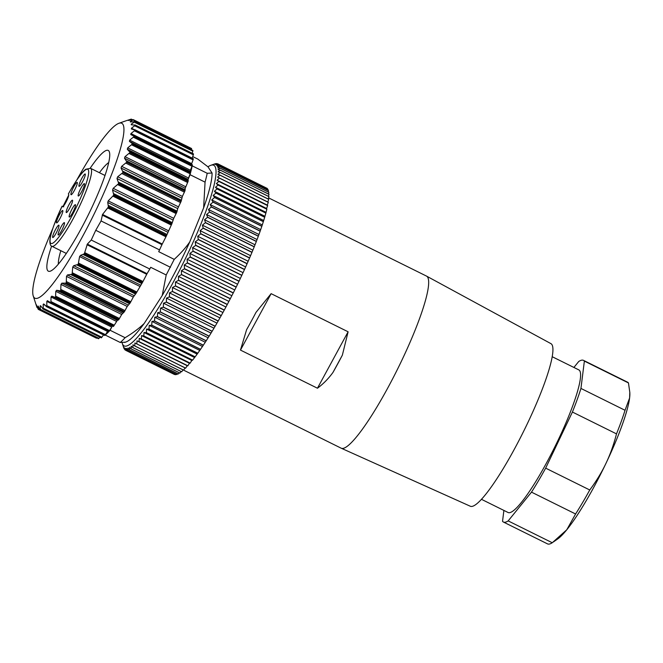 <?xml version="1.0" encoding="UTF-8"?>
<svg xmlns="http://www.w3.org/2000/svg" width="663" height="663" viewBox="0 0 663 663"><rect width="100%" height="100%" fill="white"/><g stroke="black" fill="none" stroke-linecap="round" stroke-linejoin="round"><path stroke-width="0.99" d="M268.573 197.864L426.491 276.081A96.044 15.357 116.4 0 1 426.574 276.123L550.945 343.649A90.74 14.511 116.4 0 1 552.785 347.279A90.74 14.511 116.4 0 1 518.972 440.497A90.74 14.511 116.4 0 1 470.399 506.275L341.312 448.254A96.044 15.357 116.4 0 1 341.23 448.213L183.601 370.136A104.008 16.625 116.4 0 1 183.568 370.169L134.755 345.987A104.008 16.625 -63.6 0 0 134.804 345.945L183.618 370.12L185.101 367.924M426.574 276.123A96.044 15.357 116.4 0 1 428.513 279.96A96.044 15.357 116.4 0 1 392.728 378.631A96.044 15.357 116.4 0 1 341.312 448.254M317.453 388.22C323.262 383.943 328.442 378.681 332.983 372.415A96.044 15.357 -63.6 0 0 342.357 355.161L348.108 331.79L317.453 388.22L240.47 350.089L271.126 293.659L255.993 312.381A96.044 15.357 116.4 0 1 246.619 329.644L240.47 350.089M271.126 293.659L348.108 331.79M267.794 201.983L217.572 177.112L219.909 175.156A104.008 16.625 -63.6 0 0 219.917 175.082L268.73 199.265A104.008 16.625 116.4 0 1 268.722 199.331L267.794 201.983L268.3 202.248A104.008 16.625 116.4 0 1 268.283 202.331L267.28 205.082L267.678 205.547A104.008 16.625 116.4 0 1 267.661 205.629L266.576 208.48L266.874 209.135A104.008 16.625 116.4 0 1 266.849 209.235L265.888 213.014A104.008 16.625 116.4 0 1 265.863 213.121L264.719 217.166A104.008 16.625 116.4 0 1 264.686 217.273L263.377 221.566A104.008 16.625 116.4 0 1 263.344 221.682L261.868 226.199A104.008 16.625 116.4 0 1 261.827 226.323L260.194 231.055A104.008 16.625 116.4 0 1 260.153 231.18L258.363 236.111A104.008 16.625 116.4 0 1 258.313 236.235L256.382 241.34A104.008 16.625 116.4 0 1 256.332 241.473L254.261 246.727A104.008 16.625 116.4 0 1 254.211 246.86L252.006 252.247A104.008 16.625 116.4 0 1 251.948 252.388L249.628 257.89A104.008 16.625 116.4 0 1 249.57 258.031L247.133 263.617A104.008 16.625 116.4 0 1 247.067 263.766L244.539 269.418A104.008 16.625 116.4 0 1 244.473 269.568L241.846 275.261A104.008 16.625 116.4 0 1 241.771 275.41L239.07 281.137A104.008 16.625 116.4 0 1 238.995 281.286L236.219 287.004A104.008 16.625 116.4 0 1 236.144 287.154L233.301 292.855A104.008 16.625 116.4 0 1 233.227 292.996L230.334 298.657A104.008 16.625 116.4 0 1 230.26 298.798L227.334 304.383A104.008 16.625 116.4 0 1 227.26 304.532L224.309 310.027A104.008 16.625 116.4 0 1 224.227 310.168L221.26 315.555A104.008 16.625 116.4 0 1 221.185 315.696L218.218 320.95A104.008 16.625 116.4 0 1 218.135 321.083L215.177 326.188A104.008 16.625 116.4 0 1 215.102 326.32L212.16 331.243A104.008 16.625 116.4 0 1 212.085 331.367L209.177 336.108A104.008 16.625 116.4 0 1 209.102 336.224L206.234 340.749A104.008 16.625 116.4 0 1 206.168 340.865L203.359 345.158A104.008 16.625 116.4 0 1 203.284 345.266L200.541 349.318A104.008 16.625 116.4 0 1 200.466 349.418L197.806 353.205A104.008 16.625 116.4 0 1 197.74 353.304L195.154 356.81A104.008 16.625 116.4 0 1 195.088 356.901L192.61 360.117A104.008 16.625 116.4 0 1 192.552 360.2L191.798 360.465L190.173 363.117A104.008 16.625 116.4 0 1 190.115 363.183L189.452 363.249L187.861 365.785A104.008 16.625 116.4 0 1 187.803 365.852L187.239 365.719L185.673 368.122A104.008 16.625 116.4 0 1 185.615 368.18L134.929 342.97L134.804 345.945M219.917 175.082L217.903 174.328L220.149 172.488A104.008 16.625 -63.6 0 0 220.157 172.421L268.971 196.604A104.008 16.625 116.4 0 1 268.963 196.662L268.2 198.999M220.157 172.421L218.052 171.866L220.207 170.151A104.008 16.625 -63.6 0 0 220.199 170.093L269.021 194.276A104.008 16.625 116.4 0 1 269.021 194.334L268.407 196.323M220.199 170.093L218.003 169.736L220.066 168.162A104.008 16.625 -63.6 0 0 220.058 168.112L268.88 192.295A104.008 16.625 116.4 0 1 268.88 192.336L268.416 193.977M220.058 168.112L217.771 167.954L219.735 166.521A104.008 16.625 -63.6 0 0 219.726 166.479L268.54 190.662A104.008 16.625 116.4 0 1 268.556 190.695L268.225 191.972M219.726 166.479L217.356 166.512L219.221 165.236A104.008 16.625 -63.6 0 0 219.204 165.203L268.018 189.386A104.008 16.625 116.4 0 1 268.034 189.411L267.827 190.306M213.503 164.366L215.268 163.761A104.008 16.625 -63.6 0 1 215.301 163.753L216.519 163.57A104.008 16.625 -63.6 0 1 216.552 163.57L214.994 164.349L217.597 163.753A104.008 16.625 -63.6 0 1 217.621 163.761L215.964 164.714L218.492 164.291A104.008 16.625 -63.6 0 0 218.492 164.291L267.305 188.474A104.008 16.625 116.4 0 1 267.33 188.491L267.23 188.996M217.621 163.761L266.427 188.035M174.833 374.322L174.618 374.554A104.008 16.625 116.4 0 1 174.593 374.545L125.779 350.362L124.619 348.017L124.909 349.824L123.832 347.296L124.196 348.912L123.542 347.246M176.167 374.181L175.695 374.728A104.008 16.625 116.4 0 1 175.662 374.728L126.848 350.553L125.589 348.382L125.804 350.371A104.008 16.625 -63.6 0 1 125.779 350.362M177.651 373.659L176.946 374.537A104.008 16.625 116.4 0 1 176.913 374.545L128.1 350.371L126.732 348.373L126.882 350.553A104.008 16.625 -63.6 0 1 126.848 350.553M179.292 372.772L178.372 373.982A104.008 16.625 116.4 0 1 178.33 373.998L129.517 349.815L128.05 348.009L128.133 350.362A104.008 16.625 -63.6 0 1 128.1 350.371M181.082 371.512L179.963 373.054A104.008 16.625 116.4 0 1 179.922 373.087L131.108 348.904L129.534 347.288L129.558 349.799A104.008 16.625 -63.6 0 1 129.517 349.815M183.021 369.896L181.712 371.769A104.008 16.625 116.4 0 1 181.67 371.802L132.857 347.627L131.183 346.202L131.15 348.879A104.008 16.625 -63.6 0 1 131.108 348.904M124.884 349.807A104.008 16.625 -63.6 0 0 124.909 349.824L125.705 350.221M132.857 347.627A104.008 16.625 -63.6 0 0 132.898 347.586L132.981 344.76L134.755 345.987M136.802 343.998A104.008 16.625 -63.6 0 0 136.851 343.948L137.009 340.84L138.981 341.669A104.008 16.625 -63.6 0 0 139.039 341.611L139.23 338.37L141.302 339.008A104.008 16.625 -63.6 0 0 141.36 338.934L141.567 335.586L143.73 336.017A104.008 16.625 -63.6 0 0 143.796 335.942L144.02 332.486L146.274 332.718A104.008 16.625 -63.6 0 0 146.341 332.635L146.581 329.088L148.918 329.121A104.008 16.625 -63.6 0 0 148.984 329.03L149.233 325.4L151.653 325.243A104.008 16.625 -63.6 0 0 151.728 325.135L151.968 321.439L154.471 321.091A104.008 16.625 -63.6 0 0 154.537 320.983L154.769 317.221L157.346 316.682A104.008 16.625 -63.6 0 0 157.421 316.574L157.637 312.762L160.289 312.049A104.008 16.625 -63.6 0 0 160.363 311.925L160.554 308.08L163.272 307.193A104.008 16.625 -63.6 0 0 163.347 307.068L163.512 303.198L166.289 302.137A104.008 16.625 -63.6 0 0 166.363 302.005L166.496 298.126L169.322 296.908A104.008 16.625 -63.6 0 0 169.397 296.767L169.488 292.897L172.372 291.513A104.008 16.625 -63.6 0 0 172.446 291.38L172.488 287.518L175.413 285.993A104.008 16.625 -63.6 0 0 175.488 285.852L175.48 282.015L178.446 280.35A104.008 16.625 -63.6 0 0 178.521 280.209L178.455 276.413L181.447 274.623A104.008 16.625 -63.6 0 0 181.521 274.474L181.389 270.736L184.413 268.822A104.008 16.625 -63.6 0 0 184.488 268.672L184.289 264.993L187.322 262.971A104.008 16.625 -63.6 0 0 187.397 262.821L187.123 259.225L190.182 257.103A104.008 16.625 -63.6 0 0 190.248 256.954L189.9 253.44L192.958 251.236A104.008 16.625 -63.6 0 0 193.024 251.086L192.593 247.664L195.651 245.385A104.008 16.625 -63.6 0 0 195.718 245.235L195.204 241.929L198.254 239.583A104.008 16.625 -63.6 0 0 198.32 239.434L197.715 236.252L200.748 233.848A104.008 16.625 -63.6 0 0 200.814 233.708L200.118 230.649L203.135 228.213A104.008 16.625 -63.6 0 0 203.193 228.072L202.397 225.147L205.389 222.685A104.008 16.625 -63.6 0 0 205.447 222.544L204.56 219.776L207.519 217.29A104.008 16.625 -63.6 0 0 207.569 217.157L206.583 214.539L209.5 212.061A104.008 16.625 -63.6 0 0 209.549 211.928L208.455 209.475L211.331 207.005A104.008 16.625 -63.6 0 0 211.381 206.873L210.188 204.594L213.014 202.14A104.008 16.625 -63.6 0 0 213.055 202.024L211.754 199.911L214.53 197.499A104.008 16.625 -63.6 0 0 214.563 197.383L213.163 195.461L215.873 193.09A104.008 16.625 -63.6 0 0 215.906 192.983L214.398 191.242L217.041 188.938A104.008 16.625 -63.6 0 0 217.074 188.839L215.467 187.289L218.036 185.052A104.008 16.625 -63.6 0 0 218.061 184.96L216.353 183.601L218.848 181.447A104.008 16.625 -63.6 0 0 218.865 181.364L217.058 180.203L219.47 178.148A104.008 16.625 -63.6 0 0 219.486 178.065L217.572 177.112M122.133 342.663A100.817 16.119 -63.6 0 0 122.382 343.658A100.817 16.119 -63.6 0 0 179.134 271.134A100.817 16.119 -63.6 0 0 210.701 165.352A100.817 16.119 -63.6 0 0 207.967 166.819M267.33 188.491L218.517 164.316L216.751 165.435L219.204 165.203M216.552 163.57L217.124 163.852M219.221 165.236L268.034 189.411M219.735 166.521L268.556 190.695M220.066 168.162L268.88 192.336M220.207 170.151L269.021 194.334M220.149 172.488L268.963 196.662M219.909 175.156L268.722 199.331M268.3 202.248L219.486 178.065M219.47 178.148L268.283 202.331M267.28 205.082L217.058 180.203M267.678 205.547L218.865 181.364M218.848 181.447L267.661 205.629M266.576 208.48L216.353 183.601M266.874 209.135L218.061 184.96M218.036 185.052L266.849 209.235M265.689 212.168L215.467 187.289M265.888 213.014L217.074 188.839M217.041 188.938L265.863 213.121M264.628 216.121L214.398 191.242M264.719 217.166L215.906 192.983M215.873 193.09L264.686 217.273M263.385 220.34L213.163 195.461M263.377 221.566L214.563 197.383M214.53 197.499L263.344 221.682M261.984 224.79L211.754 199.911M261.868 226.199L213.055 202.024M213.014 202.14L261.827 226.323M260.41 229.473L210.188 204.594M260.194 231.055L211.381 206.873M211.331 207.005L260.153 231.18M258.686 234.354L208.455 209.475M258.363 236.111L209.549 211.928M209.5 212.061L258.313 236.235M256.805 239.418L206.583 214.539M256.382 241.34L207.569 217.157M207.519 217.29L256.332 241.473M254.783 244.647L204.56 219.776M254.261 246.727L205.447 222.544M205.389 222.685L254.211 246.86M252.628 250.026L202.397 225.147M252.006 252.247L203.193 228.072M203.135 228.213L251.948 252.388M250.341 255.528L200.118 230.649M249.628 257.89L200.814 233.708M200.748 233.848L249.57 258.031M247.937 261.131L197.715 236.252M247.133 263.617L198.32 239.434M198.254 239.583L247.067 263.766M245.426 266.808L195.204 241.929M244.539 269.418L195.718 245.235M195.651 245.385L244.473 269.568M242.824 272.543L192.593 247.664M241.846 275.261L193.024 251.086M192.958 251.236L241.771 275.41M240.122 278.319L189.9 253.44M239.07 281.137L190.248 256.954M190.182 257.103L238.995 281.286M237.354 284.104L187.123 259.225M236.219 287.004L187.397 262.821M187.322 262.971L236.144 287.154M234.511 289.872L184.289 264.993M233.301 292.855L184.488 268.672M184.413 268.822L233.227 292.996M231.619 295.607L181.389 270.736M230.334 298.657L181.521 274.474M181.447 274.623L230.26 298.798M228.677 301.292L178.455 276.413M227.334 304.383L178.521 280.209M178.446 280.35L227.26 304.532M225.702 306.894L175.48 282.015M224.309 310.027L175.488 285.852M175.413 285.993L224.227 310.168M222.71 312.397L172.488 287.518M221.26 315.555L172.446 291.38M172.372 291.513L221.185 315.696M219.71 317.776L169.488 292.897M218.218 320.95L169.397 296.767M169.322 296.908L218.135 321.083M216.718 323.005L166.496 298.126M215.177 326.188L166.363 302.005M166.289 302.137L215.102 326.32M213.735 328.077L163.512 303.198M212.16 331.243L163.347 307.068M163.272 307.193L212.085 331.367M210.776 332.959L160.554 308.08M209.177 336.108L160.363 311.925M160.289 312.049L209.102 336.224M207.859 337.641L157.637 312.762M206.234 340.749L157.421 316.574M157.346 316.682L206.168 340.865M204.991 342.1L154.769 317.221M203.359 345.158L154.537 320.983M154.471 321.091L203.284 345.266M202.19 346.31L151.968 321.439M200.541 349.318L151.728 325.135M151.653 325.243L200.466 349.418M199.455 350.271L149.233 325.4M197.806 353.205L148.984 329.03M148.918 329.121L197.74 353.304M196.803 353.959L146.581 329.088M195.154 356.81L146.341 332.635M146.274 332.718L195.088 356.901M194.251 357.365L144.02 332.486M192.61 360.117L143.796 335.942M143.73 336.017L192.552 360.2M191.798 360.465L141.567 335.586M190.173 363.117L141.36 338.934M141.302 339.008L190.115 363.183M189.452 363.249L139.23 338.37M187.861 365.785L139.039 341.611M138.981 341.669L187.803 365.852M187.239 365.719L137.009 340.84M185.673 368.122L136.851 343.948M174.618 374.554L125.804 350.371M175.695 374.728L126.882 350.553M176.946 374.537L128.133 350.362M178.372 373.982L129.558 349.799M179.963 373.054L131.15 348.879M181.712 371.769L132.898 347.586M133.926 135.816L192.336 165.07A106.13 16.965 116.4 0 1 192.278 165.377L192.187 165.841L207.204 173.283L212.069 173.01A97.635 15.614 116.4 0 1 203.64 207.809L189.734 241.978A97.635 15.614 116.4 0 1 176.466 269.485A97.635 15.614 116.4 0 1 162.22 295.516L144.194 323.469A97.635 15.614 116.4 0 1 126.036 341.959L124.644 342.456M212.069 173.01L207.958 166.803L197.798 159.087L192.742 156.584M107.713 331.202L105.235 335.039L120.252 342.481A106.13 16.965 116.4 0 0 125.108 337.707C132.733 333.116 139.089 328.367 144.194 323.469M120.252 342.481L125.116 342.207M105.235 335.039A106.13 16.965 -63.6 0 0 108.898 331.533L50.255 302.742M47.346 300.671L50.695 302.709A106.13 16.965 -63.6 0 0 50.894 302.502L51.051 297.007L111.774 327.083L109.097 331.334A106.13 16.965 -63.6 0 0 110.091 330.265L111.774 327.083M125.108 337.707L110.091 330.265M36.888 307.242L36.664 306.538L36.888 307.242A106.13 16.965 -63.6 0 0 36.937 307.367L36.274 304.632M36.937 307.367L37.377 307.392M36.382 304.905L38.23 309.323A106.13 16.965 -63.6 0 0 38.305 309.381L38.305 309.381M39.946 309.447L38.131 306.049L38.313 309.024L96.823 338.006L38.313 309.381L96.508 338.205M99.931 337.177L98.63 338.727A106.13 16.965 116.4 0 1 98.522 338.735L40.319 309.903A106.13 16.965 -63.6 0 0 40.426 309.894L40.136 305.883L40.99 306.306M40.584 305.734L40.136 305.883L40.584 305.734L43.12 308.983A106.13 16.965 -63.6 0 0 43.261 308.908L43.161 304.35L44.96 305.237M42.681 308.66L101.19 337.749M43.717 303.961L43.161 304.35L43.717 303.961L46.601 306.571A106.13 16.965 -63.6 0 0 46.766 306.43L46.824 301.375L107.539 331.45M46.095 306.389L104.605 335.37M47.479 300.753L46.824 301.375M50.123 302.668L108.898 331.533M87.35 244.1L91.245 240.031L149.797 269.029L147.045 273.67L87.35 244.1L84.549 253.109A106.13 16.965 -63.6 0 1 84.102 253.904L80.546 255.363L79.577 256.564L78.3 263.849A106.13 16.965 -63.6 0 1 77.911 264.487L73.701 265.689L72.731 267.048L72.159 273.794A106.13 16.965 -63.6 0 1 71.853 274.275L67.427 274.954L66.499 276.372L66.259 282.753A106.13 16.965 -63.6 0 1 66.01 283.126L61.85 283.167L60.971 284.41L60.714 290.568A106.13 16.965 -63.6 0 1 60.482 290.891L56.612 290.27L55.791 291.322L55.568 297.19A106.13 16.965 -63.6 0 1 55.344 297.455L51.797 296.162L51.051 297.007M188.06 179.557L190.041 174.701A106.13 16.965 -63.6 0 0 190.53 172.886L188.01 179.341L188.168 181.098A106.13 16.965 116.4 0 1 188.043 181.496L185.209 188.275L185.018 190.646A106.13 16.965 116.4 0 1 184.861 191.093L182.366 196.414L181.223 201.03A106.13 16.965 116.4 0 1 181.04 201.511L177.709 208.588L176.839 212.077A106.13 16.965 116.4 0 1 176.598 212.666L173.731 218.326L171.932 223.622A106.13 16.965 116.4 0 1 171.609 224.359L166.595 235.473A106.13 16.965 116.4 0 1 166.189 236.343L162.261 244.009L102.558 214.439L101.058 220.936L95.754 230.293L91.245 240.031M68.753 195.063A97.635 15.614 -63.6 0 0 68.364 195.817A97.635 15.614 -63.6 0 0 63.018 206.483M52.808 228.47A97.635 15.614 -63.6 0 0 33.258 296.013A97.635 15.614 -63.6 0 0 88.22 225.776A97.635 15.614 -63.6 0 0 118.793 123.335A97.635 15.614 -63.6 0 0 76.908 179.814M90.218 168.17A67.394 10.774 116.4 0 1 109.37 151.976A67.394 10.774 116.4 0 1 85.146 221.135A67.394 10.774 116.4 0 1 50.338 271.159A67.394 10.774 116.4 0 1 51.615 246.114M102.558 214.439L107.986 207.511A106.13 16.965 -63.6 0 0 108.392 206.641L107.729 202.48L167.731 232.199M168.377 230.699L108.193 200.881L107.729 202.48M108.193 200.881L113.406 195.527A106.13 16.965 -63.6 0 0 113.729 194.789L112.569 190.057L173.035 220.008M173.731 218.326L113.182 188.333L112.569 190.057M113.182 188.333L118.387 183.833A106.13 16.965 -63.6 0 0 118.636 183.245L116.995 178.513L177.709 208.588M178.413 206.831L117.691 176.756L116.995 178.513M117.691 176.756L122.837 172.678A106.13 16.965 -63.6 0 0 123.02 172.198L121.039 167.996L181.761 198.071M182.366 196.414L121.644 166.338L121.039 167.996M121.644 166.338L126.658 162.261A106.13 16.965 -63.6 0 0 126.815 161.813L124.495 158.2L185.209 188.275M185.715 186.751L124.992 156.675L124.495 158.2M124.992 156.675L129.84 152.672A106.13 16.965 -63.6 0 0 129.965 152.266L127.296 149.266L188.01 179.341M188.408 177.966L127.686 147.89L127.296 149.266M127.686 147.89L132.327 144.053A106.13 16.965 -63.6 0 0 132.418 143.697L129.401 141.335L190.124 171.41L190.621 172.521A106.13 16.965 -63.6 0 0 192.187 165.841M192.162 165.808L190.397 170.225L129.683 140.15L129.401 141.335M129.683 140.15L134.075 136.553A106.13 16.965 -63.6 0 0 134.133 136.246L130.785 134.548L130.942 133.553L135.07 130.271A106.13 16.965 -63.6 0 0 135.095 130.023L131.415 129.003L131.448 128.216L131.415 129.003M192.336 165.07L133.785 135.749M134.548 130.893L193.057 159.874L193.273 159.103A106.13 16.965 116.4 0 0 193.298 158.855L134.672 129.666M134.15 129.558L131.448 128.216L135.277 125.324A106.13 16.965 -63.6 0 0 135.269 125.141L131.291 124.777L131.199 124.221L131.291 124.777M193.306 153.882L134.788 124.917M132.401 124.818L131.199 124.221L134.713 121.785A106.13 16.965 -63.6 0 0 134.672 121.661L130.404 121.959M192.784 150.443L134.117 121.578M133.379 119.705A106.13 16.965 -63.6 0 0 133.296 119.655L191.491 148.479A106.13 16.965 116.4 0 1 191.582 148.537L133.379 119.705L130.188 121.627L130.768 121.917M133.296 119.655L132.683 119.705L133.296 119.655M132.144 119.821L131.291 119.125L128.448 120.484L132.683 119.705M131.291 119.125A106.13 16.965 -63.6 0 0 131.175 119.133L126.434 120.649M103.536 334.914L101.464 337.732A106.13 16.965 116.4 0 1 101.323 337.807M207.204 173.283A106.13 16.965 116.4 0 1 205.058 182.143L203.64 207.809M190.041 174.701L205.058 182.143M190.397 170.225L190.124 171.41M193.057 159.874L191.458 164.308M193.472 153.965A106.13 16.965 116.4 0 1 193.488 154.156L192.22 158.134M192.875 150.493A106.13 16.965 116.4 0 1 192.916 150.617L192.22 153.261M191.582 148.537L191.392 149.73M162.22 295.516L166.198 274.979L174.228 259.366C180.493 253.631 185.657 247.838 189.734 241.978M174.228 259.366L158.714 251.675L162.261 244.009M101.058 220.936L159.601 249.934M170.482 267.305L95.754 230.293M149.797 269.029L150.692 267.297L166.198 274.979M147.045 273.67L142.752 281.941A106.13 16.965 116.4 0 1 142.305 282.736L136.503 292.673A106.13 16.965 116.4 0 1 136.114 293.311L133.28 297.041L130.362 302.618A106.13 16.965 116.4 0 1 130.056 303.107L127.213 306.447L124.462 311.585A106.13 16.965 116.4 0 1 124.213 311.95L121.685 314.486L118.917 319.4A106.13 16.965 116.4 0 1 118.685 319.723L117.334 320.345L113.771 326.014A106.13 16.965 116.4 0 1 113.555 326.279L112.652 326.295M99.425 172.703A58.899 9.415 116.4 0 1 108.674 162.576M68.397 193.944L68.687 194.483A6.895 1.102 116.4 0 1 66.242 201.651A6.895 1.102 116.4 0 1 62.479 206.781A6.895 1.102 116.4 0 1 62.405 206.707L62.073 206.185L53.869 225.428C50.421 235.282 50.173 237.661 49.841 240.984C49.899 244.299 50.603 246.072 51.938 246.296A43.509 6.953 -63.6 0 0 75.673 213.983A43.509 6.953 -63.6 0 0 90.566 168.319L104.978 175.455M68.364 194.002A41.388 6.613 -63.6 0 1 88.502 170.374A41.388 6.613 -63.6 0 1 73.585 212.724A41.388 6.613 -63.6 0 1 50.952 243.437A41.388 6.613 -63.6 0 1 62.082 206.226L63.747 206.823M73.419 187.488A6.895 1.102 116.4 0 1 77.223 182.383A6.895 1.102 116.4 0 1 74.82 189.601A6.895 1.102 116.4 0 1 71.098 194.74A6.895 1.102 116.4 0 1 73.419 187.488M81.416 179.101A6.895 1.102 116.4 0 1 85.212 173.996A6.895 1.102 116.4 0 1 82.817 181.214A6.895 1.102 116.4 0 1 79.096 186.353A6.895 1.102 116.4 0 1 81.416 179.101M80.646 188.748A6.895 1.102 116.4 0 1 84.45 183.651A6.895 1.102 116.4 0 1 82.046 190.861A6.895 1.102 116.4 0 1 78.325 195.999A6.895 1.102 116.4 0 1 80.646 188.748M71.637 209.798A6.895 1.102 116.4 0 1 75.441 204.701A6.895 1.102 116.4 0 1 73.046 211.911A6.895 1.102 116.4 0 1 69.325 217.05A6.895 1.102 116.4 0 1 71.637 209.798M60.59 227.765A6.895 1.102 116.4 0 1 64.394 222.669A6.895 1.102 116.4 0 1 61.999 229.879A6.895 1.102 116.4 0 1 58.278 235.017A6.895 1.102 116.4 0 1 60.59 227.765M55.104 230.293A6.895 1.102 116.4 0 1 58.908 225.196A6.895 1.102 116.4 0 1 56.504 232.406A6.895 1.102 116.4 0 1 52.783 237.545A6.895 1.102 116.4 0 1 55.104 230.293M58.949 215.641A6.895 1.102 116.4 0 1 62.753 210.544A6.895 1.102 116.4 0 1 60.35 217.762A6.895 1.102 116.4 0 1 56.628 222.892A6.895 1.102 116.4 0 1 58.949 215.641M68.67 205.315A6.895 1.102 116.4 0 1 72.474 200.218A6.895 1.102 116.4 0 1 70.079 207.436A6.895 1.102 116.4 0 1 66.358 212.574A6.895 1.102 116.4 0 1 68.67 205.315M58.352 264.181A58.899 9.415 116.4 0 1 60.805 250.689M332.983 372.415L342.357 355.161M552.163 356.694L578.782 369.871A79.593 12.73 116.4 0 1 573.197 404.529A79.593 12.73 116.4 0 1 537.37 478.951A79.593 12.73 116.4 0 1 508.123 512.524L481.504 499.338M503.897 510.435L502.537 521.309A90.209 14.42 -63.6 0 0 503.416 522.038A90.209 14.42 -63.6 0 0 508.173 520.903L531.494 492.145A90.209 14.42 -63.6 0 0 545.657 468.144L572.409 412.038A90.209 14.42 -63.6 0 0 577.166 399.64A90.209 14.42 -63.6 0 0 580.945 388.435L584.368 361.095A90.209 14.42 -63.6 0 0 583.49 360.365A90.209 14.42 -63.6 0 0 578.733 361.492L573.901 367.451M531.494 492.145L575.592 513.982A90.209 14.42 116.4 0 0 589.755 489.982L545.657 468.144M589.755 489.982C596.402 481.04 601.813 472.155 605.974 463.338A84.64 13.533 116.4 0 1 566.774 529.778L575.592 513.982M508.173 520.903L552.262 542.748L566.774 529.778A84.64 13.533 116.4 0 1 557.732 538.928L553.332 542.011M552.262 542.748A90.209 14.42 116.4 0 1 547.505 543.875L503.416 522.038M629.809 392.347L629.85 393.333A84.64 13.533 116.4 0 1 629.593 398.015L629.809 392.347L628.458 382.932A90.209 14.42 116.4 0 0 627.588 382.203L583.49 360.365M625.035 410.281L629.593 398.015A84.64 13.533 116.4 0 1 622.018 425.455A84.64 13.533 116.4 0 1 605.974 463.338C610.192 454.553 613.706 444.732 616.499 433.875A90.209 14.42 116.4 0 0 621.256 421.477A90.209 14.42 116.4 0 0 625.035 410.281L580.945 388.435M584.368 361.095L628.458 382.932M572.409 412.038L616.499 433.875M50.894 302.502L109.097 331.334M109.602 330.63L51.092 301.657M40.426 309.894L98.63 338.727M98.994 338.387L40.493 309.406M43.261 308.908L101.464 337.732M101.887 337.268L43.377 308.287M46.766 306.43L104.978 335.254M105.442 334.674L46.932 305.693M50.38 302.792L108.633 331.649M190.53 172.886L132.327 144.053M190.621 172.521L132.418 143.697M190.654 172.057L132.144 143.075M133.487 137.266L191.997 166.239M192.278 165.377L134.075 136.553M191.657 163.628L130.942 133.553M132.525 119.738L131.315 119.141L132.534 119.738M133.064 119.986L191.574 148.968M192.916 150.617L134.713 121.785M134.332 122.191L192.842 151.172M193.488 154.156L135.277 125.324M134.829 125.846L193.339 154.827M193.273 159.103L135.07 130.271M102.243 215.11L161.938 244.672M107.704 207.95L165.957 236.807M166.189 236.343L107.986 207.511M166.595 235.473L108.392 206.641M167.001 234.453L108.492 205.472M112.95 196.165L171.278 225.055M171.609 224.359L113.406 195.527M171.932 223.622L113.729 194.789M172.289 222.66L113.787 193.679M117.732 184.662L176.159 213.602M176.598 212.666L118.387 183.833M176.839 212.077L118.636 183.245M177.137 211.19L118.627 182.209M122.042 173.607L180.551 202.588M181.04 201.511L122.837 172.678M181.223 201.03L123.02 172.198M181.455 200.226L122.945 171.245M125.912 163.164L184.422 192.146M184.861 191.093L126.658 162.261M185.018 190.646L126.815 161.813M185.184 189.941L126.674 160.96M129.136 153.526L187.646 182.507M188.043 181.496L129.84 152.672M188.168 181.098L129.965 152.266M188.267 180.502L129.757 151.52M131.68 144.849L190.19 173.822M112.511 326.246L51.797 296.162M54.714 297.546L113.224 326.527M55.344 297.455L113.555 326.279M55.568 297.19L113.771 326.014M114.301 325.218L55.791 296.237M55.791 291.322L116.514 321.398M117.334 320.345L56.612 290.27M86.994 244.713L146.697 274.291M143.001 281.493L84.74 252.636M84.549 253.109L142.752 281.941M84.102 253.904L142.305 282.736M83.256 254.584L141.766 283.565M140.556 285.09L80.546 255.363M79.577 256.564L139.76 286.375M136.868 292.018L78.541 263.12M78.3 263.849L136.503 292.673M77.911 264.487L136.114 293.311M77.099 265.067L135.608 294.041M134.166 295.64L73.701 265.689M72.731 267.048L133.28 297.041M130.851 301.756L72.424 272.816M72.159 273.794L130.362 302.618M71.853 274.275L130.056 303.107M71.065 274.747L129.575 303.729M128.15 305.03L67.427 274.954M66.499 276.372L127.213 306.447M125.034 310.624L66.524 281.642M66.259 282.753L124.462 311.585M66.01 283.126L124.213 311.95M65.272 283.474L123.782 312.455M122.572 313.243L61.85 283.167M60.971 284.41L121.685 314.486M119.473 318.513L60.963 289.532M60.714 290.568L118.917 319.4M60.482 290.891L118.685 319.723M59.786 291.115L118.296 320.096M122.382 343.658L123.525 347.188M210.701 165.352L213.511 164.366M33.258 296.013L36.83 307.068M118.793 123.335L125.804 120.865M36.946 307.4L37.484 307.665M98.489 338.727L40.277 309.894M101.24 337.823L42.987 308.975M104.646 335.461L46.335 306.579M133.86 135.782L192.32 164.739M191.491 148.479L133.288 119.647M134.614 121.611L192.842 150.451M135.153 124.992L193.43 153.857M134.904 129.741L193.256 158.639M51.938 246.296L66.35 253.44M90.566 168.319L85.892 169.222C82.278 171.526 76.436 179.772 68.355 193.961"/></g></svg>
